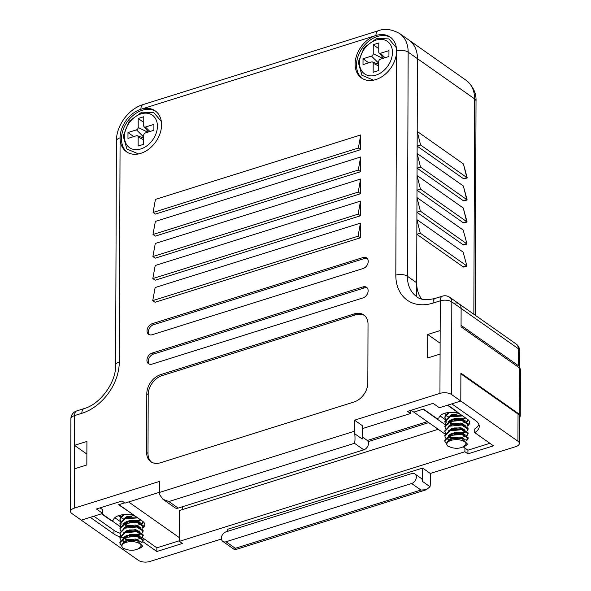 <?xml version="1.0" encoding="UTF-8"?>
<svg xmlns="http://www.w3.org/2000/svg" width="591" height="591" viewBox="0 0 591 591"><rect width="100%" height="100%" fill="white"/><g stroke="black" fill="none" stroke-linecap="round" stroke-linejoin="round"><path stroke-width="0.89" d="M142.335 537.611L156.851 547.827L156.837 551.499L182.42 543.469L179.398 541.349L179.413 537.677L128.653 501.966M156.851 547.827L179.398 540.75M226.028 541.755L411.639 483.497A5.622 4.115 -54.9 0 0 416.323 477.07A5.622 4.115 -54.9 0 0 414.889 473.938A5.622 4.115 -54.9 0 0 411.668 473.576L226.058 531.834A5.622 4.115 -54.9 0 0 221.374 538.261A5.622 4.115 -54.9 0 0 222.807 541.393A5.622 4.115 -54.9 0 0 226.028 541.755L235.321 548.293L420.925 490.035L426.458 489.688L430.004 486.703A8.326 4.107 72.6 0 0 430.27 484.487L430.307 473.472L515.677 446.67A8.326 3.923 -179.8 0 0 519.363 443.435A8.326 3.923 -179.8 0 0 517.945 441.233L460.795 401.03L451.812 403.852L475.504 420.519A22.074 10.394 0.2 0 1 479.257 426.347A22.074 10.394 0.2 0 1 474.721 432.634L493.492 445.836L467.917 453.866L467.932 450.194L489.887 443.302M142.8 527.785A12.492 5.888 0.2 0 0 144.788 524.616A12.492 5.888 0.2 0 0 142.667 521.321L118.968 504.648L124.679 502.852L118.621 504.758L131.187 513.247M120.269 526.662L101.837 513.697M93.888 516.187L113.974 530.319A22.074 10.394 -179.8 0 0 119.907 533.141M138.434 534.87L139.21 535.416M411.137 410.235L445.089 434.126M448.192 436.306L451.982 438.965M463.241 446.892L467.932 450.194M478.917 424.508A22.074 10.394 0.2 0 1 474.736 428.955L474.721 432.634M447.483 405.212L467.57 419.344A12.492 5.888 0.2 0 1 469.69 422.639A12.492 5.888 0.2 0 1 467.703 425.815M445.171 424.685L423.134 409.179L413.803 412.112L423.481 409.075L436.047 417.911A1.662 0.783 -179.8 0 0 437.828 418.243A1.662 0.783 -179.8 0 0 439.083 417.571A12.492 5.888 -179.8 0 1 454.944 412.592A1.662 0.783 -179.8 0 0 457.065 411.846A1.662 0.783 -179.8 0 0 456.784 411.402L447.823 405.101M416.625 296.601L416.84 234.28L420.297 233.194L416.891 219.586L416.914 212.235L420.371 211.15L416.965 197.542L416.995 190.191L420.452 189.113L417.047 175.497L417.069 168.154L420.526 167.068L417.12 153.461L417.15 146.11L420.6 145.024L417.202 131.416L417.453 58.679A33.318 24.364 -54.9 0 0 408.972 40.107A33.318 24.364 125.1 0 1 417.453 58.679L416.67 282.771A36.649 26.802 125.1 0 0 421.634 298.994M519.607 368.023A8.326 3.923 -179.8 0 0 519.629 367.757A8.326 3.923 -179.8 0 0 518.211 365.556L461.061 325.353L461.12 308.45A8.326 6.095 -54.9 0 0 459 303.811A8.326 6.095 -54.9 0 0 454.235 303.279M519.452 417.224A6.25 2.94 -179.8 0 0 520.265 415.783A6.25 2.94 -179.8 0 0 519.201 414.136L460.891 373.113L460.795 401.03L460.891 373.844L518.041 414.047A8.326 3.923 0.2 0 1 519.459 416.249L519.363 443.435M438.219 429.288L179.501 510.491L179.413 537.677M182.309 506.783L182.301 509.612M467.917 453.866L464.895 451.738L179.398 541.349M464.895 451.738L464.91 448.067M114.831 517.679L120.468 521.646M440.014 415.901L445.37 419.669M427.352 421.642L367.307 440.487M420.6 145.024L466.831 177.551L467.222 177.913L464.26 178.844A2.918 1.441 -107.4 0 1 463.381 178.637L466.831 177.551L463.425 163.936L417.202 131.416M463.425 163.936L467.237 177.891M463.381 178.637L417.15 146.11M420.526 167.068L466.757 199.588L467.156 199.935L464.179 200.888A2.918 1.441 -107.4 0 1 463.3 200.674L466.757 199.588L463.351 185.98L417.12 153.461M463.351 185.98L467.149 199.957M463.3 200.674L417.069 168.154M420.452 189.113L466.683 221.632L467.067 222.002L464.105 222.925A2.918 1.441 -107.4 0 1 463.226 222.718L466.683 221.632L463.278 208.025L417.047 175.497M463.278 208.025L467.082 221.972M463.226 222.718L416.995 190.191M416.914 212.235L463.145 244.763A2.918 1.441 -107.4 0 0 464.031 244.97L467.001 244.017L463.196 230.069L416.965 197.542M463.196 230.069L467.001 244.017M416.84 234.28L463.071 266.8A2.918 1.441 -107.4 0 0 463.95 267.014L466.927 266.061L463.122 252.106L416.891 219.586M463.122 252.106L466.927 266.061M142.837 541.652L156.837 551.499M221.433 539.029L149.988 561.45A8.326 3.923 -179.8 0 1 138.427 560.349L81.277 520.146L90.268 517.324L113.967 533.998A22.074 10.394 -179.8 0 0 119.958 536.835M120.106 536.887A22.074 10.394 -179.8 0 0 122.869 537.625M227.69 531.324L227.698 529.263L422.639 468.079L430.307 473.472M414.889 473.938L421.161 478.348A5.622 4.115 125.1 0 1 422.595 481.488L422.639 468.079M428.741 422.624L368.127 441.647M120.394 517.14L118.37 515.721M139.107 521.521L138.272 520.93M463.145 244.763L466.602 243.677L420.371 211.15M463.071 266.8L466.528 265.721L420.297 233.194M235.321 548.293C234.738 550.494 234.649 550.361 235.063 547.887M426.458 489.688L234.826 549.837L222.807 541.393M155.884 111.396A24.985 18.277 -54.9 0 0 142.298 110.258A24.985 18.277 -54.9 0 0 123.187 129.606A24.985 18.277 -54.9 0 0 127.161 152.227M390.924 37.625A24.985 18.277 -54.9 0 0 377.331 36.487A24.985 18.277 -54.9 0 0 358.22 55.842A24.985 18.277 -54.9 0 0 362.194 78.455M396.598 51.04A24.985 18.277 -54.9 0 0 390.237 37.115A24.985 18.277 -54.9 0 0 375.942 35.504A24.985 18.277 -54.9 0 0 356.639 55.391A24.985 18.277 -54.9 0 0 361.485 77.99A24.985 18.277 -54.9 0 0 375.787 79.593A24.985 18.277 -54.9 0 0 396.598 51.04A8.326 3.923 0.2 0 1 408.159 52.141L474.603 98.882A33.318 24.364 -54.9 0 0 466.122 80.31L399.679 33.569A33.318 24.364 125.1 0 1 408.159 52.141L407.376 276.233A36.649 26.802 -54.9 0 0 416.707 296.66C420.179 299.859 426.333 300.442 435.161 298.418L442.423 296.135A8.326 4.107 -107.4 0 0 440.265 300.819L433.011 303.094A44.975 32.897 125.1 0 1 395.815 275.133L396.598 51.04M140.747 153.364A24.985 18.277 -54.9 0 0 160.05 133.477A24.985 18.277 -54.9 0 0 155.204 110.879A24.985 18.277 -54.9 0 0 140.902 109.276A24.985 18.277 -54.9 0 0 120.084 137.829A24.985 18.277 -54.9 0 0 126.444 151.754A24.985 18.277 -54.9 0 0 140.747 153.364M518.211 365.556L518.27 348.66A8.326 3.923 0.2 0 1 519.681 350.855A8.326 8.326 0 0 0 516.15 344.014L459 303.811A8.326 6.095 125.1 0 1 461.12 308.45L451.827 301.912L451.502 394.493L460.795 401.03L439.364 407.753L433.092 403.343L407.517 411.373L410.538 413.493L410.546 410.42M159.592 492.259L125.033 503.104L122.019 500.976L96.436 509.006L102.708 513.416L81.277 520.146L71.991 513.609A8.326 3.923 -179.8 0 1 70.573 511.407L70.898 418.834A8.326 3.923 0.2 0 1 74.577 415.591L74.473 445.348L86.914 441.447L86.833 464.954L74.392 468.862L74.252 508.171A8.326 3.923 -179.8 0 0 70.573 511.407M102.708 513.416L102.723 509.745L100.056 507.868M131.475 513.446L131.475 514.037A1.662 0.783 -179.8 0 1 129.348 514.783A12.492 5.888 -179.8 0 0 113.487 519.762A1.662 0.783 -179.8 0 1 112.231 520.435A1.662 0.783 -179.8 0 1 110.451 520.102L101.489 513.801M131.475 514.037A1.662 0.783 -179.8 0 0 131.187 513.594M516.15 344.014A8.326 6.095 125.1 0 1 518.27 348.66L461.12 308.45L461.054 326.823L519.363 367.846A6.25 2.94 0.2 0 1 520.427 369.493L520.265 415.783M362.194 436.867L367.033 440.273A5.622 4.115 125.1 0 1 368.466 443.405A5.622 4.115 125.1 0 1 363.783 449.832L354.489 443.294L168.878 501.545L162.953 499.284L159.836 494.963A8.326 4.107 -107.4 0 1 159.592 492.399L159.629 481.377L74.252 508.171M354.57 420.186L354.534 431.208A8.326 4.107 72.6 0 0 354.777 433.779L362.187 438.995L362.239 425.586L354.57 420.186L439.948 393.392L440.081 354.083L427.64 357.991L427.721 334.476L440.162 330.576L440.265 300.819A8.326 3.923 0.2 0 1 451.827 301.912A8.326 6.095 -54.9 0 0 449.707 297.273L459 303.811M146.612 452.433A16.659 12.182 -54.9 0 0 150.853 461.719A16.659 12.182 -54.9 0 0 160.383 462.79L353.943 402.035A16.659 12.182 -54.9 0 0 367.824 383.005L368.023 324.223A16.659 12.182 -54.9 0 0 363.783 314.937A16.659 12.182 -54.9 0 0 354.253 313.873L160.693 374.62A16.659 12.182 -54.9 0 0 146.812 393.658L146.612 452.433L148.001 453.415A16.659 12.182 -54.9 0 0 151.569 462.177M152.138 353.086A6.25 4.565 -54.9 0 0 147.314 358.057A6.25 4.565 -54.9 0 0 148.518 363.709A6.25 4.565 -54.9 0 0 152.094 364.108L362.94 297.93A6.25 4.565 -54.9 0 0 367.765 292.959A6.25 4.565 -54.9 0 0 366.553 287.315A6.25 4.565 -54.9 0 0 362.977 286.908L152.138 353.086L153.527 354.068A6.25 4.565 -54.9 0 0 148.91 358.508A6.25 4.565 -54.9 0 0 149.279 364.108M152.234 323.698A6.25 4.565 -54.9 0 0 147.41 328.67A6.25 4.565 -54.9 0 0 148.622 334.314A6.25 4.565 -54.9 0 0 152.197 334.72L363.044 268.543A6.25 4.565 -54.9 0 0 367.868 263.571A6.25 4.565 -54.9 0 0 366.656 257.92A6.25 4.565 -54.9 0 0 363.081 257.521L152.234 323.698L153.63 324.681A6.25 4.565 -54.9 0 0 149.013 329.113A6.25 4.565 -54.9 0 0 149.383 334.72M360.384 237.818L155.078 302.26L152.751 300.62L155.123 287.558L360.436 223.125L360.384 237.818L358.065 236.186L360.436 223.125M360.466 215.774L155.152 280.215L152.825 278.583L155.204 265.522L360.517 201.08L360.466 215.774L358.139 214.141L360.517 201.08M360.54 193.73L155.226 258.171L152.906 256.538L155.278 243.477L360.591 179.036L360.54 193.73L358.22 192.097L360.591 179.036M360.621 171.693L155.307 236.127L152.98 234.494L155.359 221.433L360.665 156.999L360.621 171.693L358.294 170.053L360.665 156.999M360.695 149.649L155.381 214.09L153.062 212.457L155.433 199.396L360.746 134.955L360.695 149.649L358.368 148.016L360.746 134.955M362.224 428.66L410.538 413.493M451.502 394.493A8.326 3.923 -179.8 0 0 439.948 393.392M363.783 449.832L178.172 508.083A5.622 4.115 125.1 0 1 174.951 507.721L162.953 499.284M153.062 212.457L358.368 148.016M152.98 234.494L358.294 170.053M152.906 256.538L358.22 192.097M152.825 278.583L358.139 214.141M152.751 300.62L358.065 236.186M367.292 258.503A6.25 4.565 -54.9 0 0 364.477 258.503L153.63 324.681M367.188 287.891A6.25 4.565 -54.9 0 0 364.374 287.891L153.527 354.068M364.462 315.461A16.659 12.182 -54.9 0 0 355.649 314.848L162.089 375.603A16.659 12.182 -54.9 0 0 148.208 394.633L148.001 453.415M354.489 443.294C355.065 441.278 355.161 438.101 354.777 433.779M440.081 354.083L440.162 330.576M86.87 454.073L74.473 445.348L74.392 468.862M440.118 343.201L427.721 334.476M459.798 414.808L460.965 414.697M463.034 418.406L464.644 417.918M462.347 419.137L465.228 418.273M463.019 423.067L464.629 422.587M466.639 421.582L468.109 419.758M461.564 415.118L453.282 415.318L450.002 416.249L444.846 421.516L445.481 424.139M467.023 421.878L468.168 419.846M462.709 415.924L450.002 416.832L444.838 422.1M467.008 426.539L468.131 423.592L462.339 419.928L453.26 419.979L449.987 420.918L444.824 426.177L445.459 428.8M468.153 424.515L461.623 420.378L449.987 421.501L444.824 426.761M466.993 431.208L468.116 428.261L462.325 424.597L453.245 424.648L449.973 425.579L444.809 430.846L445.444 433.469M462.879 433.011L465.176 432.265M468.138 429.177L461.601 425.047L449.965 426.163L444.809 431.43M462.967 437.067L464.578 436.579M466.587 435.582L468.094 432.922L462.31 429.258L453.231 429.31L449.95 430.248L444.794 435.508L445.429 438.13M466.971 435.877L468.094 433.506L461.586 429.709L449.95 430.832L444.794 436.092M466.469 440.317L468.079 437.591L462.295 433.927L453.216 433.979L449.936 434.91L444.779 440.177L444.801 441.189L446.656 444.188M466.846 440.627L468.079 438.175L461.571 434.378L449.936 435.493L444.779 440.76M454.243 418.613L461.793 418.657M444.905 413.227L445.511 414.808M445.71 415.096L448.104 417.15M453.785 419.115L456.429 419.455M459.783 419.47L461.741 419.248M447.934 412.592L444.86 416.847L445.496 419.47M449.359 412.437L444.86 417.431M448.613 422.107L453.208 423.673M453.77 423.784L456.407 424.116M459.768 424.139L461.726 423.917M460.219 424.19L462.916 423.681M454.213 427.943L461.756 427.987M454.198 432.612L462.989 432.398M453.74 433.114L456.378 433.454M459.739 433.469L461.697 433.247M448.562 436.106L453.164 437.672M453.718 437.783L456.363 438.116M459.717 438.13L461.682 437.909M460.175 438.19L462.864 437.672M462.856 446.995L465.383 445.946L465.981 444.469A9.582 4.514 -179.8 0 0 461.202 440.251A9.582 4.514 -179.8 0 0 451.081 440.391A9.582 4.514 -179.8 0 0 447.801 446.087C445.599 443.516 446.552 441.3 450.66 439.423L453.622 438.559L462.014 438.537L467.488 444.085A11.657 5.489 -179.8 0 1 466.284 445.282L465.383 445.946M465.981 444.469L463.75 446.464C460.308 448.436 456.208 448.798 451.45 447.557L447.801 446.087M451.413 414.83L452.935 415.384M454.235 420.386L461.778 420.408M462.916 420.053L465.316 417.756M461.527 415.089L453.282 415.318M448.754 422.395L452.905 424.715M462.893 424.722L464.009 424.198M465.302 422.462L464.637 421.161M462.339 419.928L460.367 419.544L453.26 419.979M449.64 421.634L447.697 424.73M451.369 428.83L452.891 429.384M462.879 429.391L463.994 428.867M461.756 424.486L453.245 424.648M454.183 434.385L461.726 434.4M462.864 434.053L465.265 431.792L464.607 430.492M462.31 429.258L460.337 428.874L453.231 429.31M448.709 436.394L452.891 438.721M462.827 438.729L463.957 438.197M462.295 433.927L460.323 433.543L453.216 433.979M449.588 435.633L447.646 438.729L448.37 440.679M461.578 438.456L453.622 438.559M453.053 414.254L456.444 414.897M460.256 414.86L461.024 414.742M453.031 418.916L455.92 419.507M460.241 419.529L464.999 417.534M459.406 413.604L451.605 414.749L448.443 416.958M449.396 421.819L452.64 423.466L455.905 424.168M461.231 424.028L462.738 423.614M465.22 420.807L460.374 418.376L451.59 419.411L448.421 421.627M454.235 428.556L455.89 428.837M460.204 428.859L461.216 428.689M465.198 425.476L460.359 423.045L451.576 424.079L448.406 426.288M454.213 433.225L455.868 433.506M460.19 433.521L465.139 431.208M465.183 430.137L460.337 427.707L451.561 428.748L448.392 430.957M452.965 437.576L454.198 437.887M461.179 438.02L462.694 437.613M465.169 434.806L460.323 432.376L451.546 433.41L448.377 435.619M447.712 438.145L449.034 440.229M465.183 439.556L460.308 437.037L451.524 438.079L447.875 441.1M134.896 516.778L136.063 516.674M138.131 520.375L139.742 519.895M137.437 521.114L140.326 520.243M138.117 525.044L139.727 524.557M141.737 523.56L143.207 521.735M136.654 517.095L128.373 517.288L125.1 518.226L119.936 523.493L120.571 526.108M142.121 523.855L143.266 521.823M137.806 517.901L125.093 518.809L119.936 524.077M142.106 528.517L143.229 525.569L137.437 521.905L128.358 521.956L125.085 522.887L119.921 528.155L120.557 530.777M143.251 526.485L136.713 522.355L125.078 523.471L119.921 528.738M142.084 533.185L143.207 530.238L137.422 526.574L128.343 526.618L125.063 527.556L119.907 532.823L120.542 535.446M137.976 534.981L140.274 534.242M143.236 531.154L136.698 527.017L125.063 528.14L119.907 533.407M138.065 539.044L139.675 538.556M141.685 537.559L143.192 534.899L137.407 531.235L128.328 531.287L125.048 532.225L119.892 537.485L120.527 540.108M142.069 537.847L143.192 535.483L136.684 531.686L125.048 532.801L119.892 538.069M141.559 542.294L143.177 539.568L137.385 535.904L128.313 535.948L125.033 536.887L119.877 542.154L119.899 543.166L121.753 546.165M141.943 542.604L143.177 540.152L136.669 536.347L125.033 537.47L119.87 542.737M129.34 520.59L136.883 520.634M120.003 515.226L120.608 516.778M120.808 517.073L123.194 519.12M128.882 521.092L131.52 521.432M134.881 521.447L136.839 521.225M122.773 514.724L119.958 518.824L120.586 521.447M124.029 514.606L119.951 519.408M123.711 524.084L128.306 525.65M128.868 525.761L131.505 526.093M134.866 526.108L136.824 525.887M134.881 526.212L138.013 525.65M129.311 529.92L136.853 529.964M129.296 534.589L138.08 534.375M134.829 535.446L136.794 535.217M123.659 538.076L128.254 539.649M128.816 539.753L131.453 540.093M134.814 540.108L136.772 539.886M135.273 540.167L137.962 539.649M137.954 548.973L140.481 547.923L141.079 546.446A9.582 4.514 -179.8 0 0 136.299 542.228A9.582 4.514 -179.8 0 0 126.179 542.368A9.582 4.514 -179.8 0 0 122.891 548.056C120.69 545.493 121.65 543.269 125.757 541.4L128.72 540.536L137.112 540.514L142.586 546.062A11.657 5.489 -179.8 0 1 141.375 547.251L140.481 547.923M141.079 546.446L138.848 548.441C135.405 550.406 131.305 550.775 126.548 549.527L122.891 548.056M126.511 516.807L128.033 517.361M129.333 522.363L136.876 522.378M138.006 522.03L140.414 519.733M136.617 517.066L128.373 517.288M123.851 524.372L126.481 526.138M137.991 526.699L139.107 526.175M140.392 524.439L139.735 523.138M137.437 521.905L135.465 521.521L128.358 521.956M124.738 523.611L122.788 526.707M126.459 530.799L127.981 531.361M137.976 531.361L139.084 530.844M136.853 526.463L128.343 526.618M129.281 536.362L136.824 536.377M137.962 536.03L140.363 533.769L139.705 532.469M137.407 531.235L135.435 530.851L128.328 531.287M123.807 538.371L127.981 540.699M137.925 540.699L139.055 540.174M137.385 535.904L135.413 535.52L128.313 535.948M124.686 537.611L122.743 540.706L123.467 542.656M136.676 540.425L128.72 540.529M129.377 516.534L131.534 516.874M135.354 516.837L136.122 516.719M128.129 520.893L131.017 521.484M135.332 521.498L140.097 519.511M134.504 515.574L126.703 516.726L123.534 518.935M124.494 523.789L127.737 525.443L131.003 526.145M136.329 526.005L137.836 525.591M140.311 522.784L135.465 520.353L126.688 521.388L123.519 523.596M129.326 530.533L130.98 530.814M135.302 530.829L137.821 530.253M140.296 527.445L135.45 525.022L126.673 526.056L123.504 528.265M129.311 535.202L130.966 535.476M135.287 535.498L140.237 533.178M140.281 532.114L135.435 529.684L126.659 530.718L123.489 532.927M128.062 539.553L129.296 539.864M136.277 539.997L137.784 539.583M140.266 536.783L135.42 534.353L126.637 535.387L123.475 537.596M122.81 540.122L124.132 542.206M140.274 541.533L135.405 539.014L126.622 540.048L122.972 543.077M373.231 53.722A2.083 1.522 125.1 0 1 371.495 56.101L363.029 58.76L363.007 64.641L371.473 61.981A2.083 1.522 125.1 0 1 372.411 61.981A2.083 1.522 125.1 0 1 373.194 63.274L373.165 72.272L378.698 70.536L378.728 61.538A2.083 1.522 125.1 0 1 380.464 59.159L388.93 56.5L388.952 50.627L380.478 53.279A2.083 1.522 125.1 0 1 379.075 52.954A2.083 1.522 125.1 0 1 378.757 51.986L378.794 42.988L373.261 44.724L373.231 53.722L382.03 58.051A4.285 3.132 125.1 0 1 381.978 58.686M382.03 56.463L382.03 58.051M378.772 48.654L373.261 44.724M368.74 62.838L363.029 58.76M378.72 62.853A4.285 3.132 125.1 0 1 378.454 62.949L376.593 63.532M138.191 127.493A2.083 1.522 125.1 0 1 136.455 129.872L127.988 132.532L127.966 138.405L136.44 135.753A2.083 1.522 125.1 0 1 137.371 135.745A2.083 1.522 125.1 0 1 138.161 137.046L138.124 146.043L143.657 144.307L143.687 135.309A2.083 1.522 125.1 0 1 145.423 132.931L153.889 130.271L153.911 124.391L145.445 127.05A2.083 1.522 125.1 0 1 144.041 126.718A2.083 1.522 125.1 0 1 143.724 125.757L143.753 116.752L138.22 118.488L138.191 127.493L146.989 131.823A4.285 3.132 125.1 0 1 146.937 132.45M146.996 130.227L146.989 131.823M143.731 122.426L138.22 118.488M133.706 136.61L127.988 132.532M143.687 136.624A4.285 3.132 125.1 0 1 143.421 136.72L141.559 137.304M121.945 522.932L121.938 524.638M446.848 420.955L446.84 422.661M517.945 441.233L518.041 414.047M473.849 314.257L474.603 98.882A8.326 3.923 -179.8 0 1 476.021 101.083C476.427 93.193 473.132 86.271 466.122 80.31M422.595 481.488L430.004 486.703M420.925 490.035L411.639 483.497M113.974 530.319L113.967 533.998M375.942 35.504L140.902 109.276A8.326 4.107 -107.4 0 1 143.052 104.6L378.092 30.828A8.326 4.107 -107.4 0 0 375.942 35.504M143.052 104.6C128.417 108.951 116.228 125.684 116.405 141.064A8.326 3.923 -179.8 0 1 120.084 137.829L119.301 361.921A44.975 32.897 125.1 0 1 81.839 413.316L74.577 415.591A8.326 4.107 72.6 0 1 76.727 410.915A8.326 8.326 0 0 0 70.898 418.834M159.592 492.399L354.534 431.208M395.815 275.133A8.326 3.923 0.2 0 1 407.376 276.233L416.67 282.771M168.878 501.545L178.172 508.083M519.201 414.136L519.363 367.846M364.477 258.503L363.081 257.521M364.374 287.891L362.977 286.908M148.208 394.633L146.812 393.658M162.089 375.603L160.693 374.62M355.649 314.848L354.253 313.873M433.011 303.094A8.326 4.107 -107.4 0 1 435.161 298.418M119.301 361.921A8.326 3.923 -179.8 0 0 115.622 365.164L116.405 141.064M81.839 413.316A8.326 4.107 -107.4 0 1 83.988 408.64C100.197 404.288 116.25 382.325 115.622 365.164M376.039 40.114A19.858 14.524 125.1 0 1 392.461 52.459A19.858 14.524 125.1 0 1 375.913 75.146A19.858 14.524 125.1 0 1 359.498 62.801A19.858 14.524 125.1 0 1 376.039 40.114M385.007 57.733L380.478 53.279M378.713 65.985L373.194 63.274M378.454 62.949L371.495 56.101M141.005 113.886A19.858 14.524 125.1 0 1 157.42 126.23A19.858 14.524 125.1 0 1 140.88 148.917A19.858 14.524 125.1 0 1 124.457 136.573A19.858 14.524 125.1 0 1 141.005 113.886M149.974 131.505L145.445 127.05M143.672 139.757L138.161 137.046M143.421 136.72L136.455 129.872M519.629 367.757L519.681 350.855M475.267 315.254L476.021 101.083M449.707 297.273A8.326 8.326 0 0 0 442.423 296.135M399.679 33.569C391.7 29.158 384.505 28.242 378.092 30.828M76.727 410.915L83.988 408.64M468.124 433.262L468.124 433.846M468.109 437.924L468.109 438.507M462.014 438.537L461.253 438.374M462.325 424.597L461.305 424.382M143.221 535.232L143.221 535.815M143.207 539.901L143.199 540.484M137.112 540.514L136.351 540.351M137.422 526.574L136.395 526.359M396.369 47.731L388.9 38.925L376.836 38.385L364.211 47.487L358.22 62.173L361.921 75.242L373.549 80.169M379.075 52.954L383.5 58.206M372.411 61.981L378.713 64.323M161.328 121.495L153.867 112.689L141.796 112.157L129.178 121.251L123.179 135.945L126.888 149.006L138.508 153.933M144.041 126.718L148.467 131.97M137.371 135.745L143.679 138.095"/></g></svg>
